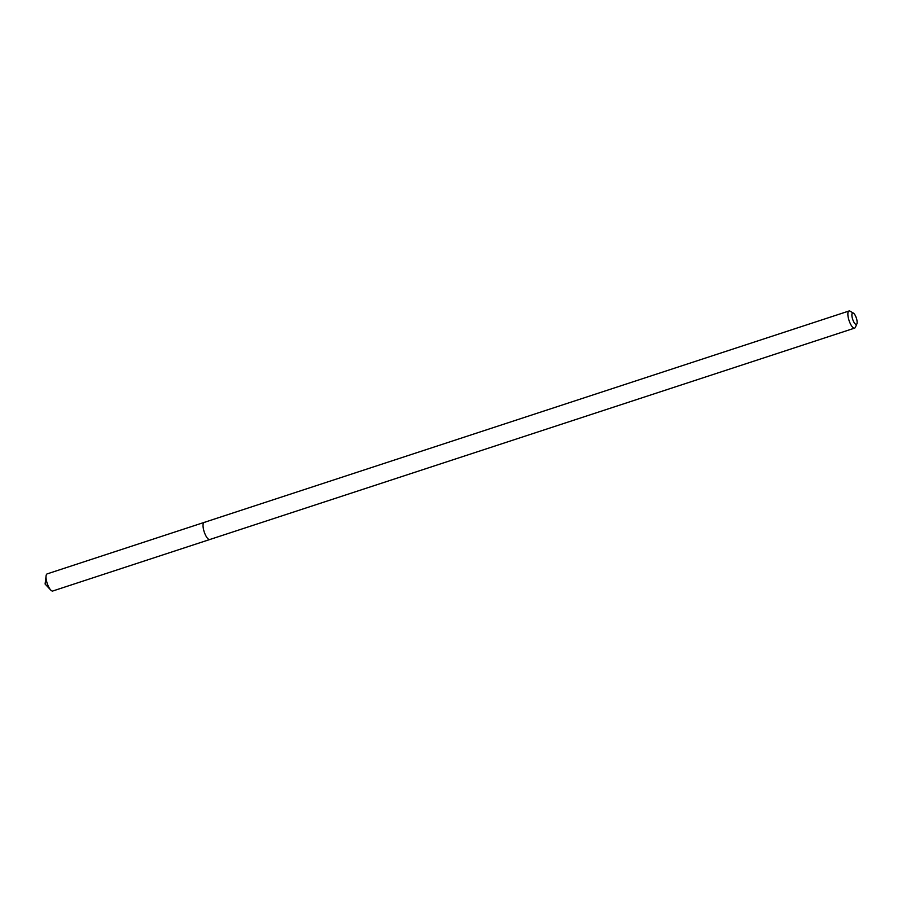 <?xml version="1.0" encoding="UTF-8"?>
<svg xmlns="http://www.w3.org/2000/svg" width="902" height="902" viewBox="0 0 902 902"><rect width="100%" height="100%" fill="white"/><g stroke="black" fill="none" stroke-linecap="round" stroke-linejoin="round"><path stroke-width="1.35" d="M855.874 324.359A5.998 1.939 -108.2 0 1 852.266 317.876A5.998 1.939 -108.2 0 1 853.145 312.994A5.998 1.939 -108.2 0 1 853.382 313.107A5.998 1.939 -108.2 0 1 856.359 318.068A5.998 1.939 -108.2 0 1 856.9 323.829A5.998 1.939 -108.2 0 1 855.874 324.359M856.9 323.829L855.4 327.291A9.009 2.92 -108.2 0 1 854.622 328.114A9.009 2.92 -108.2 0 1 853.856 328.08A9.009 2.92 -108.2 0 1 848.714 319.409A9.009 2.92 -108.2 0 1 849.007 310.998A9.009 2.92 -108.2 0 1 849.763 311.043A9.009 2.92 -108.2 0 1 850.124 311.213L853.382 313.107M854.622 328.114L209.783 539.52A9.009 2.92 -108.2 0 1 209.027 539.486A9.009 2.92 -108.2 0 1 203.886 530.816A9.009 2.92 -108.2 0 1 204.179 522.405A9.009 2.92 -108.2 0 1 204.934 522.45M209.027 539.486A9.009 2.92 -108.2 0 1 203.886 530.816A9.009 2.92 -108.2 0 1 204.179 522.405L47.163 573.886A9.009 2.92 -108.2 0 0 46.081 575.927A9.009 2.92 -108.2 0 0 50.692 589.987A9.009 2.92 -108.2 0 0 52.012 590.957A9.009 2.92 -108.2 0 0 52.767 591.002L209.783 539.52A9.009 2.92 -108.2 0 1 209.027 539.486M849.007 310.998L204.179 522.405M46.081 575.927L45.1 584.034L50.692 589.987"/></g></svg>
